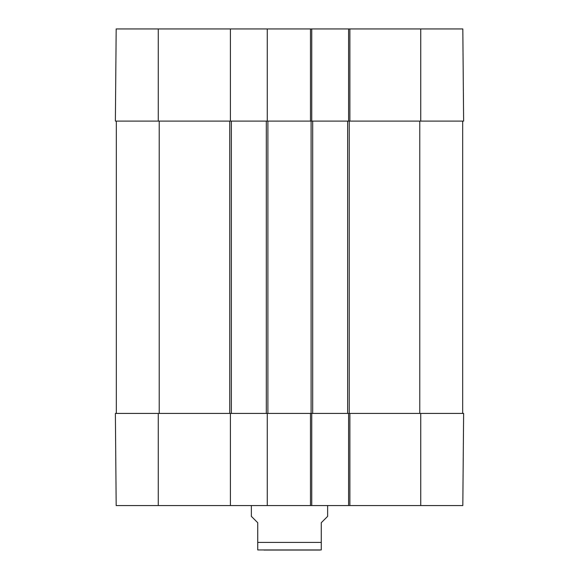 <?xml version="1.0" encoding="UTF-8"?>
<svg xmlns="http://www.w3.org/2000/svg" width="579" height="579" viewBox="0 0 579 579"><rect width="100%" height="100%" fill="white"/><g stroke="black" fill="none" stroke-linecap="round" stroke-linejoin="round"><path stroke-width="0.87" d="M158.27 121.098L230.399 121.098L230.399 28.95L116.184 28.95L115.373 121.098L158.27 121.098L158.27 28.95M420.73 121.098L463.627 121.098L462.816 28.95L348.601 28.95L348.601 121.098L420.73 121.098L420.73 28.95M310.474 28.95L310.474 121.098L311.741 121.098L311.741 28.95L267.259 28.95L267.259 121.098L312.696 121.098L312.696 413.42L349.868 413.42L348.601 413.42L348.601 505.568L462.816 505.568L463.627 413.42L349.868 413.42L349.868 505.568M311.741 28.95L348.601 28.95M230.399 28.95L267.259 28.95M251.373 505.568L251.373 516.367L257.727 522.721L257.727 549.941L257.727 542.422L321.273 542.422L321.273 522.721L327.627 516.367L327.627 505.568M321.273 542.422L321.273 549.941L321.273 542.422M257.727 549.941L321.273 549.941M320.006 550.05L263.93 550.05M348.601 505.568L311.741 505.568L311.741 413.42L267.259 413.42L267.259 505.568L311.741 505.568M267.259 505.568L230.399 505.568L230.399 413.42L115.373 413.42L116.184 505.568L230.399 505.568M116.328 121.098L116.328 413.42M230.399 413.42L267.259 413.42M230.399 121.098L231.354 121.098L231.354 413.42M231.354 121.098L266.304 121.098L266.304 413.42M266.304 121.098L267.259 121.098M310.474 505.568L310.474 413.42L312.696 413.42M312.696 121.098L347.646 121.098L347.646 413.42M347.646 121.098L349.868 121.098L349.868 28.95M462.672 121.098L462.672 413.42M420.73 413.42L420.73 505.568M158.27 413.42L158.27 505.568M159.225 121.098L159.225 413.42M229.762 121.098L229.762 413.42M267.896 121.098L267.896 413.42M311.104 121.098L311.104 413.42M349.238 121.098L349.238 413.42M419.775 121.098L419.775 413.42"/></g></svg>

